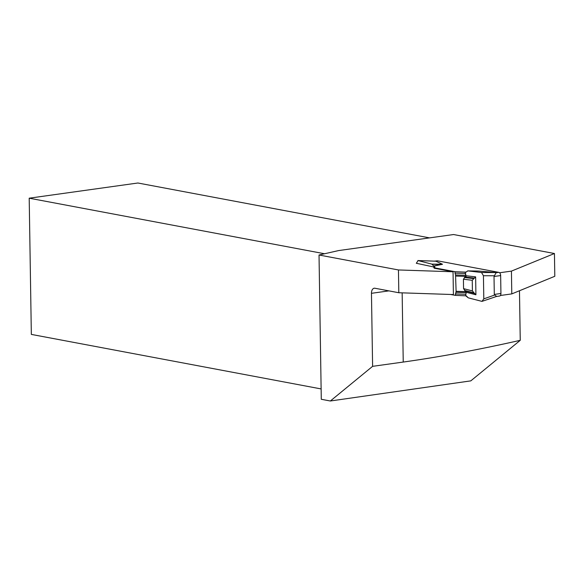 <?xml version="1.0" encoding="UTF-8"?>
<svg xmlns="http://www.w3.org/2000/svg" width="584" height="584" viewBox="0 0 584 584"><rect width="100%" height="100%" fill="white"/><g stroke="black" fill="none" stroke-linecap="round" stroke-linejoin="round"><path stroke-width="0.88" d="M466.098 276.4L465.791 275.298L455.549 274.962L456.104 291.307L455.389 295.373L466.258 295.832L468.273 297.847L481.975 301.38L483.8 298.862L494.75 295L496.656 296.387M455.389 295.373L450.512 294.46M499.189 296.03A2.905 1.759 -97.9 0 0 499.546 296.044A2.905 1.759 -97.9 0 0 500.933 293.497L500.649 275.56A2.905 1.759 -97.9 0 0 498.816 272.356L437.496 260.822A2.905 1.759 -97.9 0 0 437.146 260.814L434.759 261.143M453.045 271.772L453.403 294.555L398.814 292.737L398.449 269.954L453.045 271.772L434.27 268.238L433.503 266.932L416.304 263.274L418.129 260.581L435.898 261.209L442.511 264.267L433.846 266.129L434.481 266.246L435.043 267.939L455.016 271.699L466.039 272.144M483.8 298.862L483.435 275.728L481.523 272.509L467.85 270.888L478.537 271.042L496.196 272.553L494.02 276.488L494.298 294.424L494.75 295M466.339 291.65L465.623 295.716M456.104 291.307L465.864 291.635L466.236 292.277L475.916 294.774L474.485 293.38L465.207 290.985L465.864 291.635M455.863 276.057L465.623 276.378L463.419 279.225L463.565 288.642L465.207 290.985M455.016 271.699L455.038 273.129L465.273 273.473L465.251 272.034M465.791 275.298L465.273 273.473M455.549 274.962L455.038 273.129M465.623 276.378L465.981 275.728L465.251 272.034L466.105 272.1L467.85 270.888L481.523 272.509L483.435 275.728L483.8 298.862L481.975 301.38L468.273 297.847L465.623 295.716L466.236 292.277M435.051 268.385L435.043 267.939M434.459 268.275L434.481 266.246M496.502 296.46L481.975 301.38M467.653 270.947L466.105 272.1M475.916 294.774L475.639 276.874L465.981 275.728M483.435 275.728L494.444 275.765M475.639 276.874L472.244 280.269L472.412 290.92L474.485 293.38M481.523 272.509L496.196 272.553M474.244 278.079L464.988 276.984M435.409 261.165L417.881 260.544L431.831 264.114L433.846 266.129M432.036 264.245L441.694 264.523M433.62 265.99L442.095 264.391M511.431 271.115L511.788 293.898L554.8 276.29L554.442 253.514L511.431 271.115L499.583 272.772M511.788 293.898L500.4 295.489M435.956 260.975L434.314 261.128M554.442 253.514L453.549 234.534L338.552 250.587L319.025 255.011L321.288 399.288L330.354 400.996L372.607 366.336L403.237 362.058C439.934 356.919 478.938 349.67 520.249 340.319L519.468 290.752M398.449 269.954L319.025 255.011M398.814 292.737L374.95 288.248A5.818 3.526 82.1 0 0 374.234 288.226A5.818 3.526 82.1 0 0 371.461 293.314L372.607 366.336M520.249 340.319L470.806 380.87L330.354 400.996M324.565 253.755L29.2 198.188L137.904 183.004L429.569 237.878M29.2 198.188L31.339 334.406L321.127 388.929M498.816 272.356L496.283 272.713M437.496 260.822L435.102 261.157M500.933 293.497L494.298 294.424M500.649 275.56L494.02 276.488M455.367 293.942L465.601 294.278M466.061 292.635L455.827 292.292M434.715 268.326L434.503 267.684M473.653 292.767L464.55 290.423M472.244 280.269L463.419 279.225M472.412 290.92L463.565 288.642M473.434 278.583L464.346 277.502M431.831 264.114L442.511 264.267M388.922 290.876L371.461 293.314M402.15 292.847L403.237 362.058M499.546 296.044L496.473 296.475M467.828 270.888L478.427 271.042"/></g></svg>
